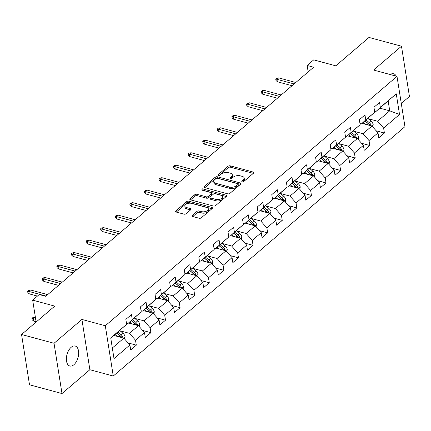 <?xml version="1.0" encoding="UTF-8"?>
<svg xmlns="http://www.w3.org/2000/svg" width="431" height="431" viewBox="0 0 431 431"><rect width="100%" height="100%" fill="white"/><g stroke="black" fill="none" stroke-linecap="round" stroke-linejoin="round"><path stroke-width="0.65" d="M242.244 181.817A1.11 0.582 -9 0 0 243.779 181.51L253.536 173.165A1.584 0.83 -9 0 0 253.827 172.572A1.584 0.83 -9 0 0 253.18 172.039L230.224 165.838A1.584 0.83 -9 0 0 228.031 166.28L218.275 174.62A1.11 0.582 -9 0 0 218.07 175.034A1.11 0.582 -9 0 0 218.522 175.412A1.11 0.582 -9 0 0 220.058 175.105L221.324 174.022A5.075 2.661 -9 0 1 228.344 172.615L230.256 173.133A5.075 2.661 -9 0 1 232.325 174.851A5.075 2.661 -9 0 1 231.399 176.742L230.132 177.825A1.11 0.582 -9 0 0 229.928 178.24A1.11 0.582 -9 0 0 230.386 178.612A1.11 0.582 -9 0 0 231.921 178.305L233.182 177.227A5.075 2.661 -9 0 1 240.202 175.816L242.114 176.333A5.075 2.661 -9 0 1 244.188 178.051A5.075 2.661 -9 0 1 243.256 179.948L241.996 181.025A1.11 0.582 -9 0 0 241.791 181.44A1.11 0.582 -9 0 0 242.244 181.817M73.89 364.718A10.339 5.722 105.1 0 0 78.62 354.093A10.339 5.722 105.1 0 0 75.209 346.039A10.339 5.722 105.1 0 0 71.137 347.321A10.339 5.722 105.1 0 0 66.412 357.945A10.339 5.722 105.1 0 0 69.817 366A10.339 5.722 105.1 0 0 73.89 364.718M396.218 76.152A10.339 5.722 105.1 0 0 393.665 73.771A10.339 5.722 105.1 0 0 390.254 74.541M192.339 215.371A1.584 0.83 -9 0 0 192.048 215.963A1.584 0.83 -9 0 0 192.7 216.502L199.138 218.242A1.584 0.83 -9 0 0 201.331 217.8L212.165 208.534A1.584 0.83 -9 0 0 212.456 207.941A1.584 0.83 -9 0 0 211.81 207.408L188.853 201.207A1.584 0.83 -9 0 0 186.661 201.649L175.826 210.915A1.584 0.83 -9 0 0 175.536 211.508A1.584 0.83 -9 0 0 176.182 212.041L183.962 214.142A1.584 0.83 -9 0 0 186.154 213.701L190.793 209.735A1.584 0.83 -9 0 0 191.084 209.143A1.584 0.83 -9 0 0 190.437 208.609L186.58 207.564A4.24 2.225 -9 0 1 184.845 206.131A4.24 2.225 -9 0 1 186.968 203.75A4.24 2.225 -9 0 1 191.493 203.367L206.605 207.446A4.24 2.225 -9 0 1 208.335 208.884A4.24 2.225 -9 0 1 206.217 211.26A4.24 2.225 -9 0 1 201.692 211.648L199.17 210.969A1.584 0.83 -9 0 0 196.978 211.405L192.339 215.371L192.512 216.437M401.288 103.472L409.45 96.496L401.487 46.214L369.006 37.443L335.792 65.835L313.709 59.871L307.158 65.474L313.655 67.225L45.718 296.302L39.221 294.551L32.675 300.148L36.139 322.032M54.031 343.275L61.994 393.557L89.874 369.723L81.912 319.441L54.031 343.275L21.55 334.504L54.759 306.112L32.675 300.148M81.912 319.441L105.299 325.755L396.994 76.362L404.957 126.644L113.261 376.037L105.299 325.755M401.487 46.214L373.607 70.048L396.994 76.362M227.697 193.826A1.584 0.83 -9 0 0 229.89 193.384L240.724 184.118A1.584 0.83 -9 0 0 241.015 183.525A1.584 0.83 -9 0 0 240.369 182.992L217.413 176.791A1.584 0.83 -9 0 0 215.22 177.233L204.386 186.494A1.584 0.83 -9 0 0 204.095 187.086A1.584 0.83 -9 0 0 204.741 187.625L227.697 193.826M226.447 196.326L215.613 205.592A1.584 0.83 -9 0 1 213.42 206.034L190.464 199.833A1.584 0.83 -9 0 1 189.812 199.294A1.584 0.83 -9 0 1 190.103 198.707L194.742 194.742A1.584 0.83 -9 0 1 196.935 194.3L206.244 196.811A1.584 0.83 -9 0 0 208.437 196.374L211.513 193.74A1.584 0.83 -9 0 0 211.804 193.147A1.584 0.83 -9 0 0 211.158 192.614L201.466 189.996A1.11 0.582 -9 0 1 201.013 189.618A1.11 0.582 -9 0 1 201.568 188.999A1.11 0.582 -9 0 1 202.753 188.897L226.092 195.2A1.584 0.83 -9 0 1 226.738 195.733A1.584 0.83 -9 0 1 226.447 196.326M61.994 393.557L29.513 384.786L21.55 334.504M128.082 342.931L136.304 345.15L135.517 340.188L144.498 332.511L145.285 337.468L150.898 332.673L150.112 327.711L159.093 320.034L159.879 324.99L165.493 320.195L164.707 315.233L173.688 307.556L174.474 312.513L180.088 307.718L179.301 302.756L188.282 295.079L189.069 300.035L194.683 295.235L193.896 290.278L202.877 282.601L203.664 287.558L209.277 282.758L208.491 277.801L217.472 270.124L218.258 275.08L223.872 270.28L223.086 265.324L232.067 257.641L232.853 262.603L238.462 257.803L237.68 252.846L246.661 245.164L247.442 250.125L253.056 245.325L252.275 240.369L261.256 232.686L262.037 237.648L267.651 232.848L266.864 227.891L275.845 220.209L276.632 225.171L282.246 220.37L281.459 215.414L290.44 207.731L291.227 212.693L296.84 207.893L296.054 202.936L305.035 195.254L305.821 200.216L311.435 195.415L310.649 190.459L319.63 182.776L320.416 187.738L326.03 182.938L325.243 177.976L334.224 170.299L335.011 175.261L340.625 170.46L339.838 165.499L348.819 157.821L349.606 162.783L355.219 157.983L354.433 153.021L363.414 145.344L364.2 150.306L369.814 145.506L369.028 140.544L378.009 132.867L378.795 137.828L384.404 133.028L383.622 128.066L399.526 114.468L396.251 93.813L376.015 111.446L374.55 111.053M136.304 345.15L130.69 349.945L129.903 344.989L113.999 358.587L110.729 337.931L126.633 324.333L125.847 319.371L131.46 314.571L132.247 319.533L141.228 311.855L140.441 306.894L146.055 302.093L146.842 307.055L155.823 299.378L155.036 294.416L160.65 289.616L161.436 294.578L170.417 286.901L169.631 281.939L175.245 277.138L176.031 282.1L185.012 274.418L184.226 269.461L189.839 264.661L190.626 269.623L199.607 261.94L198.82 256.984L204.434 252.183L205.221 257.145L214.202 249.463L213.415 244.506L219.029 239.706L219.81 244.668L228.791 236.985L228.01 232.029L233.624 227.229L234.405 232.19L243.386 224.508L242.605 219.551L248.213 214.751L248.999 219.713L257.98 212.03L257.194 207.074L262.808 202.274L263.594 207.236L272.575 199.553L271.789 194.596L277.402 189.796L278.189 194.753L287.17 187.076L286.383 182.119L291.997 177.319L292.784 182.275L301.765 174.598L300.978 169.642L306.592 164.841L307.378 169.798L316.359 162.121L315.573 157.159L321.187 152.364L321.973 157.32L330.954 149.643L330.168 144.681L335.781 139.886L336.568 144.843L345.549 137.166L344.762 132.204L350.376 127.409L351.163 132.365L360.144 124.688L359.357 119.726L364.971 114.932L365.752 119.888L374.738 112.211L373.952 107.249L379.566 102.454L380.347 107.411L396.251 93.813M128.567 323.002L138.443 325.669L129.462 333.352L120.125 330.83M126.45 323.169L127.91 323.562L141.228 311.855M129.462 333.352L135.517 340.188M138.443 325.669L144.498 332.511M132.247 319.533L127.91 323.562M143.162 310.525L153.037 313.192L144.056 320.869L134.72 318.353M141.045 310.692L142.505 311.085L155.823 299.378M144.056 320.869L150.112 327.711M153.037 313.192L159.093 320.034M146.842 307.055L142.505 311.085M157.757 298.047L167.632 300.714L158.651 308.391L149.315 305.875M155.639 298.214L157.1 298.608L170.417 286.901M158.651 308.391L164.707 315.233M167.632 300.714L173.688 307.556M161.436 294.578L157.1 298.608M172.352 285.57L182.227 288.237L173.246 295.914L163.909 293.398M170.234 285.737L171.694 286.13L185.012 274.418M173.246 295.914L179.301 302.756M182.227 288.237L188.282 295.079M176.031 282.1L171.694 286.13M186.941 273.092L196.816 275.759L187.835 283.436L178.504 280.92M184.829 273.259L186.289 273.653L199.607 261.94M187.835 283.436L193.896 290.278M196.816 275.759L202.877 282.601M190.626 269.623L186.289 273.653M201.536 260.615L211.411 263.282L202.43 270.959L193.099 268.443M199.424 260.782L200.884 261.175L214.202 249.463M202.43 270.959L208.491 277.801M211.411 263.282L217.472 270.124M205.221 257.145L200.884 261.175M216.13 248.137L226.006 250.804L217.025 258.481L207.694 255.966M214.013 248.304L215.478 248.698L228.791 236.985M217.025 258.481L223.086 265.324M226.006 250.804L232.067 257.641M219.81 244.668L215.478 248.698M230.725 235.66L240.6 238.327L231.619 246.004L222.288 243.483M228.608 235.827L230.073 236.22L243.386 224.508M231.619 246.004L237.68 252.846M240.6 238.327L246.661 245.164M234.405 232.19L230.073 236.22M245.32 223.183L255.195 225.849L246.214 233.527L236.883 231.005M243.203 223.35L244.663 223.743L257.98 212.03M246.214 233.527L252.275 240.369M255.195 225.849L261.256 232.686M248.999 219.713L244.663 223.743M259.915 210.705L269.79 213.372L260.809 221.049L251.472 218.528M257.797 210.872L259.257 211.265L272.575 199.553M260.809 221.049L266.864 227.891M269.79 213.372L275.845 220.209M263.594 207.236L259.257 211.265M274.509 198.228L284.385 200.894L275.404 208.572L266.067 206.05M272.392 198.395L273.852 198.788L287.17 187.076M275.404 208.572L281.459 215.414M284.385 200.894L290.44 207.731M278.189 194.753L273.852 198.788M289.104 185.75L298.979 188.417L289.998 196.094L280.662 193.573M286.987 185.917L288.447 186.311L301.765 174.598M289.998 196.094L296.054 202.936M298.979 188.417L305.035 195.254M292.784 182.275L288.447 186.311M303.699 173.273L313.574 175.94L304.593 183.617L295.257 181.095M301.581 173.44L303.041 173.833L316.359 162.121M304.593 183.617L310.649 190.459M313.574 175.94L319.63 182.776M307.378 169.798L303.041 173.833M318.293 160.795L328.169 163.462L319.188 171.139L309.851 168.618M316.176 160.962L317.636 161.356L330.954 149.643M319.188 171.139L325.243 177.976M328.169 163.462L334.224 170.299M321.973 157.32L317.636 161.356M332.888 148.318L342.764 150.985L333.777 158.662L324.446 156.141M330.771 148.485L332.231 148.878L345.549 137.166M333.777 158.662L339.838 165.499M342.764 150.985L348.819 157.821M336.568 144.843L332.231 148.878M347.478 135.84L357.353 138.507L348.372 146.184L339.041 143.663M345.366 136.007L346.826 136.401L360.144 124.688M348.372 146.184L354.433 153.021M357.353 138.507L363.414 145.344M351.163 132.365L346.826 136.401M362.072 123.363L371.948 126.03L362.967 133.707L353.635 131.186M359.955 123.53L361.42 123.923L374.738 112.211M362.967 133.707L369.028 140.544M371.948 126.03L378.009 132.867M365.752 119.888L361.42 123.923M379.851 108.165L389.726 110.832L377.561 121.23L368.23 118.708M377.561 121.23L383.622 128.066M388.175 101.048L389.726 110.832L399.526 114.468M380.347 107.411L376.015 111.446M89.874 369.723L113.261 376.037M307.158 65.474L308.176 71.907M112.324 348L123.848 338.146L113.973 335.48M126.633 324.333L110.778 338.216M123.848 338.146L129.903 344.989M376.182 130.808L384.404 133.028M361.587 143.286L369.814 145.506M346.993 155.763L355.219 157.983M332.403 168.241L340.625 170.46M317.809 180.718L326.03 182.938M303.214 193.196L311.435 195.415M288.619 205.673L296.84 207.893M274.024 218.151L282.246 220.37M259.43 230.628L267.651 232.848M244.835 243.106L253.056 245.325M230.24 255.583L238.462 257.803M215.645 268.06L223.872 270.28M201.051 280.538L209.277 282.758M186.456 293.015L194.683 295.235M171.867 305.493L180.088 307.718M157.272 317.97L165.493 320.195M142.677 330.448L150.898 332.673M242.825 181.86L243.472 181.306A5.075 2.661 -9 0 0 244.404 179.409L244.188 178.051M232.325 174.851L232.541 176.209A5.075 2.661 -9 0 1 231.614 178.105L230.962 178.66M253.299 173.37L230.44 167.196A1.584 0.83 -9 0 0 228.247 167.637L219.104 175.455M240.487 184.323L217.628 178.148A1.584 0.83 -9 0 0 215.435 178.59L204.838 187.652M237.928 184.5A1.11 0.582 -9 0 0 238.133 184.085A1.11 0.582 -9 0 0 237.68 183.708L217.531 178.267A1.11 0.582 -9 0 0 215.996 178.579L214.665 179.716A5.075 2.661 -9 0 0 213.733 181.613A5.075 2.661 -9 0 0 215.807 183.331L229.578 187.049A5.075 2.661 -9 0 0 236.597 185.637L237.928 184.5L238.144 185.858A1.11 0.582 -9 0 0 238.348 185.443L238.133 184.085M213.733 181.613L213.948 182.97A5.075 2.661 -9 0 0 216.023 184.689L215.807 183.331M238.144 185.858L236.813 187A5.075 2.661 -9 0 1 229.793 188.406L216.023 184.689M190.561 199.86L194.957 196.1L194.742 194.742M211.804 193.147L212.02 194.51A1.584 0.83 -9 0 1 211.729 195.103L208.652 197.732A1.584 0.83 -9 0 1 206.46 198.174L197.15 195.658A1.584 0.83 -9 0 0 194.957 196.1M226.21 196.531L202.969 190.254A1.11 0.582 -9 0 0 202.301 190.222M215.904 199.424A4.24 2.225 -9 0 0 220.435 199.036A4.24 2.225 -9 0 0 222.552 196.66A4.24 2.225 -9 0 0 220.817 195.221L215.495 193.783A1.584 0.83 -9 0 0 213.302 194.225L210.226 196.854A1.584 0.83 -9 0 0 209.935 197.446A1.584 0.83 -9 0 0 210.581 197.985L215.904 199.424L216.12 200.781A4.24 2.225 -9 0 0 220.645 200.393A4.24 2.225 -9 0 0 222.768 198.018L222.552 196.66M209.935 197.446L210.15 198.804A1.584 0.83 -9 0 0 210.797 199.343L210.581 197.985M216.12 200.781L210.797 199.343M208.335 208.884L208.55 210.242A4.24 2.225 -9 0 1 206.433 212.623A4.24 2.225 -9 0 1 201.907 213.006L199.386 212.327A1.584 0.83 -9 0 0 197.193 212.769L192.797 216.529M184.845 206.131L185.061 207.489A4.24 2.225 -9 0 0 186.795 208.927L186.58 207.564M190.556 209.94L186.795 208.927M211.928 208.739L189.069 202.565A1.584 0.83 -9 0 0 186.876 203.006L176.279 212.068M372.842 127.032L373.187 124.607A4.283 2.775 -130.5 0 0 371.166 121.246L367.875 118.401M365.326 124.241L363.198 122.404M371.145 125.809L371.091 125.065A4.283 2.775 -130.5 0 0 369.389 122.765L366.097 119.92M365.035 120.831L368.699 123.993A2.182 1.412 49.5 0 1 369.222 124.559L371.091 125.065M364.976 120.885L368.268 123.724A4.283 2.775 49.5 0 1 369.658 125.41M294.109 83.937L276.961 79.309L277.348 81.755L275.948 80.435L275.732 79.078L276.961 79.309L278.647 77.871L295.79 82.499M277.348 81.755L292.024 85.715M275.732 79.078L276.67 78.275L278.647 77.871M358.247 139.509L358.592 137.085A4.283 2.775 -130.5 0 0 356.572 133.723L353.28 130.879M350.732 136.719L348.604 134.881M356.55 138.286L356.496 137.543A4.283 2.775 -130.5 0 0 354.794 135.242L351.502 132.398M350.441 133.308L354.104 136.471A2.182 1.412 49.5 0 1 354.627 137.036L356.496 137.543M350.381 133.362L353.673 136.201A4.283 2.775 49.5 0 1 355.069 137.888M343.652 151.987L343.997 149.562A4.283 2.775 -130.5 0 0 341.982 146.201L338.685 143.356M336.137 149.196L334.009 147.359M341.955 150.764L341.902 150.02A4.283 2.775 -130.5 0 0 340.204 147.72L336.907 144.881M335.846 145.786L339.509 148.948A2.182 1.412 49.5 0 1 340.032 149.514L341.902 150.02M335.787 145.84L339.078 148.679A4.283 2.775 49.5 0 1 340.474 150.365M279.514 96.415L262.366 91.787L262.754 94.233L261.353 92.913L261.138 91.555L262.366 91.787L264.052 90.348L281.195 94.976M262.754 94.233L277.429 98.198M261.138 91.555L262.075 90.752L264.052 90.348M264.92 108.892L247.771 104.264L248.159 106.71L246.758 105.39L246.543 104.033L247.771 104.264L249.457 102.826L266.6 107.454M248.159 106.71L262.84 110.675M246.543 104.033L247.48 103.23L249.457 102.826M329.058 164.464L329.408 162.04A4.283 2.775 -130.5 0 0 327.388 158.678L324.09 155.833M321.542 161.673L319.414 159.836M327.361 163.241L327.307 162.498A4.283 2.775 -130.5 0 0 325.61 160.197L322.313 157.358M321.251 158.263L324.915 161.426A2.182 1.412 49.5 0 1 325.437 161.991L327.307 162.498M321.192 158.317L324.484 161.156A4.283 2.775 49.5 0 1 325.879 162.843M314.463 176.947L314.813 174.517A4.283 2.775 -130.5 0 0 312.793 171.155L309.496 168.311M306.953 174.151L304.819 172.314M312.766 175.719L312.712 174.975A4.283 2.775 -130.5 0 0 311.015 172.675L307.718 169.836M306.656 170.741L310.32 173.903A2.182 1.412 49.5 0 1 310.843 174.469L312.712 174.975M306.597 170.795L309.889 173.634A4.283 2.775 49.5 0 1 311.284 175.32M299.868 189.424L300.218 186.995A4.283 2.775 -130.5 0 0 298.198 183.633L294.901 180.794M292.358 186.628L290.225 184.791M298.171 188.196L298.117 187.453A4.283 2.775 -130.5 0 0 296.42 185.152L293.123 182.313M292.062 183.218L295.725 186.381A2.182 1.412 49.5 0 1 296.248 186.946L298.117 187.453M292.002 183.272L295.294 186.111A4.283 2.775 49.5 0 1 296.69 187.797M250.325 121.37L233.176 116.742L233.564 119.188L232.164 117.868L231.948 116.51L233.176 116.742L234.863 115.303L252.011 119.931M233.564 119.188L248.245 123.153M231.948 116.51L232.885 115.707L234.863 115.303M235.73 133.847L218.582 129.219L218.97 131.665L217.569 130.345L217.353 128.988L218.582 129.219L220.268 127.781L237.416 132.409M218.97 131.665L233.65 135.63M217.353 128.988L218.291 128.185L220.268 127.781M221.135 146.325L203.992 141.697L204.375 144.143L202.974 142.823L202.759 141.465L203.992 141.697L205.673 140.258L222.822 144.886M204.375 144.143L219.056 148.108M202.759 141.465L203.696 140.662L205.673 140.258M206.541 158.802L189.398 154.174L189.785 156.62L188.385 155.3L188.169 153.942L189.398 154.174L191.078 152.736L208.227 157.363M189.785 156.62L204.461 160.585M188.169 153.942L189.101 153.14L191.078 152.736M191.946 171.279L174.803 166.652L175.191 169.097L173.79 167.778L173.574 166.42L174.803 166.652L176.484 165.213L193.632 169.841M175.191 169.097L189.866 173.063M173.574 166.42L174.507 165.617L176.484 165.213M177.351 183.757L160.208 179.129L160.596 181.575L159.195 180.255L158.98 178.897L160.208 179.129L161.889 177.691L179.037 182.318M160.596 181.575L175.272 185.54M158.98 178.897L159.912 178.1L161.889 177.691M162.762 196.234L145.613 191.606L146.001 194.052L144.6 192.732L144.385 191.375L145.613 191.606L147.3 190.168L164.443 194.796M146.001 194.052L160.677 198.018M144.385 191.375L145.322 190.577L147.3 190.168M148.167 208.717L131.019 204.084L131.407 206.53L130.006 205.21L129.79 203.852L131.019 204.084L132.705 202.645L149.848 207.273M131.407 206.53L146.082 210.495M129.79 203.852L130.728 203.055L132.705 202.645M133.572 221.195L116.424 216.561L116.812 219.007L115.411 217.687L115.196 216.33L116.424 216.561L118.11 215.123L135.253 219.751M116.812 219.007L131.487 222.972M115.196 216.33L116.133 215.532L118.11 215.123M118.978 233.672L101.829 229.039L102.217 231.485L100.816 230.165L100.601 228.807L101.829 229.039L103.515 227.6L120.658 232.228M102.217 231.485L116.893 235.45M100.601 228.807L101.538 228.01L103.515 227.6M104.383 246.149L87.234 241.516L87.622 243.962L86.222 242.642L86.006 241.285L87.234 241.516L88.921 240.078L106.064 244.706M87.622 243.962L102.303 247.927M86.006 241.285L86.943 240.487L88.921 240.078M89.788 258.627L72.64 253.994L73.028 256.44L71.627 255.12L71.411 253.762L72.64 253.994L74.326 252.555L91.474 257.183M73.028 256.44L87.709 260.405M71.411 253.762L72.349 252.965L74.326 252.555M75.193 271.104L58.05 266.471L58.433 268.917L57.032 267.597L56.817 266.239L58.05 266.471L59.731 265.033L76.88 269.661M58.433 268.917L73.114 272.882M56.817 266.239L57.754 265.442L59.731 265.033M60.599 283.582L43.456 278.949L43.843 281.395L42.437 280.08L42.227 278.717L43.456 278.949L45.136 277.51L62.285 282.138M43.843 281.395L58.519 285.36M42.227 278.717L43.159 277.92L45.136 277.51M285.274 201.902L285.624 199.472A4.283 2.775 -130.5 0 0 283.603 196.11L280.306 193.271M277.763 199.106L275.63 197.269M283.576 200.674L283.523 199.93A4.283 2.775 -130.5 0 0 281.826 197.63L278.534 194.79M277.467 195.696L281.131 198.858A2.182 1.412 49.5 0 1 281.653 199.424L283.523 199.93M277.408 195.749L280.705 198.589A4.283 2.775 49.5 0 1 282.095 200.275M270.679 214.379L271.029 211.95A4.283 2.775 -130.5 0 0 269.009 208.588L265.717 205.749M263.169 211.583L261.035 209.746M268.982 213.156L268.928 212.408A4.283 2.775 -130.5 0 0 267.231 210.107L263.939 207.268M262.872 208.173L266.536 211.335A2.182 1.412 49.5 0 1 267.058 211.901L268.928 212.408M262.813 208.227L266.11 211.066A4.283 2.775 49.5 0 1 267.5 212.752M256.084 226.857L256.434 224.427A4.283 2.775 -130.5 0 0 254.414 221.065L251.122 218.226M248.574 224.061L246.44 222.224M254.387 225.634L254.333 224.885A4.283 2.775 -130.5 0 0 252.636 222.585L249.344 219.745M248.283 220.65L251.946 223.813A2.182 1.412 49.5 0 1 252.464 224.379L254.333 224.885M248.218 220.704L251.515 223.544A4.283 2.775 49.5 0 1 252.905 225.23M241.495 239.334L241.839 236.905A4.283 2.775 -130.5 0 0 239.819 233.543L236.527 230.704M233.979 236.538L231.846 234.701M239.792 238.111L239.738 237.362A4.283 2.775 -130.5 0 0 238.041 235.062L234.75 232.223M233.688 233.128L237.352 236.29A2.182 1.412 49.5 0 1 237.869 236.856L239.738 237.362M233.624 233.182L236.921 236.021A4.283 2.775 49.5 0 1 238.311 237.707M226.9 251.812L227.245 249.382A4.283 2.775 -130.5 0 0 225.224 246.02L221.933 243.181M219.384 249.016L217.256 247.178M225.203 250.589L225.149 249.84A4.283 2.775 -130.5 0 0 223.447 247.539L220.155 244.7M219.093 245.605L222.757 248.768A2.182 1.412 49.5 0 1 223.28 249.333L225.149 249.84M219.034 245.659L222.326 248.498A4.283 2.775 49.5 0 1 223.716 250.185M212.305 264.289L212.65 261.859A4.283 2.775 -130.5 0 0 210.63 258.498L207.338 255.658M204.79 261.493L202.662 259.656M210.608 263.066L210.554 262.317A4.283 2.775 -130.5 0 0 208.852 260.017L205.56 257.178M204.499 258.083L208.162 261.245A2.182 1.412 49.5 0 1 208.685 261.811L210.554 262.317M204.439 258.137L207.731 260.976A4.283 2.775 49.5 0 1 209.127 262.662M197.71 276.767L198.055 274.337A4.283 2.775 -130.5 0 0 196.035 270.975L192.743 268.136M190.195 273.971L188.067 272.133M196.013 275.544L195.96 274.795A4.283 2.775 -130.5 0 0 194.262 272.494L190.965 269.655M189.904 270.56L193.567 273.723A2.182 1.412 49.5 0 1 194.09 274.288L195.96 274.795M189.845 270.614L193.136 273.453A4.283 2.775 49.5 0 1 194.532 275.14M183.116 289.244L183.461 286.814A4.283 2.775 -130.5 0 0 181.446 283.453L178.148 280.613M175.6 286.448L173.472 284.611M181.419 288.021L181.365 287.272A4.283 2.775 -130.5 0 0 179.668 284.972L176.371 282.133M175.309 283.038L178.973 286.2A2.182 1.412 49.5 0 1 179.495 286.771L181.365 287.272M175.25 283.092L178.542 285.931A4.283 2.775 49.5 0 1 179.937 287.617M168.521 301.722L168.871 299.292A4.283 2.775 -130.5 0 0 166.851 295.93L163.554 293.091M161.011 298.925L158.877 297.088M166.824 300.499L166.77 299.75A4.283 2.775 -130.5 0 0 165.073 297.449L161.776 294.61M160.715 295.515L164.378 298.678A2.182 1.412 49.5 0 1 164.901 299.249L166.77 299.75M160.655 295.569L163.947 298.408A4.283 2.775 49.5 0 1 165.342 300.095M153.926 314.199L154.276 311.769A4.283 2.775 -130.5 0 0 152.256 308.407L148.959 305.568M146.416 311.403L144.283 309.566M152.229 312.976L152.175 312.227A4.283 2.775 -130.5 0 0 150.478 309.927L147.181 307.087M146.12 307.998L149.783 311.155A2.182 1.412 49.5 0 1 150.306 311.726L152.175 312.227M146.061 308.046L149.352 310.886A4.283 2.775 49.5 0 1 150.748 312.577M139.332 326.676L139.682 324.247A4.283 2.775 -130.5 0 0 137.661 320.885L134.364 318.046M131.821 323.88L129.688 322.043M137.634 325.453L137.581 324.705A4.283 2.775 -130.5 0 0 135.884 322.404L132.586 319.565M131.525 320.475L135.189 323.633A2.182 1.412 49.5 0 1 135.711 324.204L137.581 324.705M131.466 320.524L134.763 323.369A4.283 2.775 49.5 0 1 136.153 325.055M124.737 339.154L125.087 336.724A4.283 2.775 -130.5 0 0 123.067 333.362L119.77 330.523M117.227 336.358L115.093 334.521M123.04 337.931L122.986 337.182A4.283 2.775 -130.5 0 0 121.289 334.882L117.997 332.042M116.93 332.953L120.594 336.11A2.182 1.412 49.5 0 1 121.116 336.681L122.986 337.182M116.871 333.001L120.168 335.846A4.283 2.775 49.5 0 1 121.558 337.532M33.553 321.052L32.153 319.732L31.937 318.374L32.869 317.577L34.846 317.168L33.165 318.606L33.553 321.052L36.096 321.741M31.937 318.374L35.708 319.296M34.846 317.168L35.39 317.313M46.004 296.059L28.861 291.426L29.249 293.872L27.848 292.557L27.632 291.194L28.861 291.426L30.542 289.988L47.69 294.621M29.249 293.872L37.427 296.081M27.632 291.194L28.565 290.397L30.542 289.988M243.472 181.306L243.256 179.948M230.251 178.569L230.132 177.825M231.614 178.105L231.399 176.742M218.393 175.369L218.275 174.62M228.247 167.637L228.031 166.28M230.44 167.196L230.224 165.838M253.38 173.3L253.18 172.039M242.114 181.774L241.996 181.025M204.553 187.56L204.386 186.494M215.435 178.59L215.22 177.233M217.628 178.148L217.413 176.791M240.568 184.252L240.369 182.992M229.793 188.406L229.578 187.049M236.813 187L236.597 185.637M190.276 199.768L190.103 198.707M197.15 195.658L196.935 194.3M206.46 198.174L206.244 196.811M208.652 197.732L208.437 196.374M211.729 195.103L211.513 193.74M202.969 190.254L202.753 188.897M226.291 196.461L226.092 195.2M197.193 212.769L196.978 211.405M199.386 212.327L199.17 210.969M201.907 213.006L201.692 211.648M190.637 209.87L190.437 208.609M175.993 211.977L175.826 210.915M186.876 203.006L186.661 201.649M189.069 202.565L188.853 201.207M212.009 208.669L211.81 207.408M371.694 125.96L373.176 124.694M369.389 122.765L371.166 121.246M367.104 124.721L368.268 123.724M357.1 138.437L358.581 137.171M354.794 135.242L356.572 133.723M352.51 137.198L353.673 136.201M342.51 150.915L343.986 149.649M340.204 147.72L341.982 146.201M337.915 149.676L339.078 148.679M327.916 163.392L329.392 162.126M325.61 160.197L327.388 158.678M323.32 162.153L324.484 161.156M313.321 175.87L314.797 174.603M311.015 172.675L312.793 171.155M308.725 174.63L309.889 173.634M298.726 188.347L300.202 187.081M296.42 185.152L298.198 183.633M294.131 187.108L295.294 186.111M284.131 200.824L285.613 199.558M281.826 197.63L283.603 196.11M279.536 199.585L280.705 198.589M269.537 213.302L271.018 212.036M267.231 210.107L269.009 208.588M264.941 212.063L266.11 211.066M254.942 225.779L256.423 224.513M252.636 222.585L254.414 221.065M250.352 224.54L251.515 223.544M240.347 238.257L241.829 236.996M238.041 235.062L239.819 233.543M235.757 237.018L236.921 236.021M225.752 250.734L227.234 249.474M223.447 247.539L225.224 246.02M221.162 249.495L222.326 248.498M211.158 263.212L212.639 261.951M208.852 260.017L210.63 258.498M206.568 261.973L207.731 260.976M196.568 275.689L198.044 274.428M194.262 272.494L196.035 270.975M191.973 274.45L193.136 273.453M181.974 288.167L183.45 286.906M179.668 284.972L181.446 283.453M177.378 286.927L178.542 285.931M167.379 300.649L168.855 299.383M165.073 297.449L166.851 295.93M162.783 299.405L163.947 298.408M152.784 313.127L154.26 311.861M150.478 309.927L152.256 308.407M148.189 311.882L149.352 310.886M138.189 325.604L139.671 324.338M135.884 322.404L137.661 320.885M133.594 324.36L134.763 323.369M123.595 338.082L125.076 336.816M121.289 334.882L123.067 333.362M118.999 336.837L120.168 335.846"/></g></svg>
